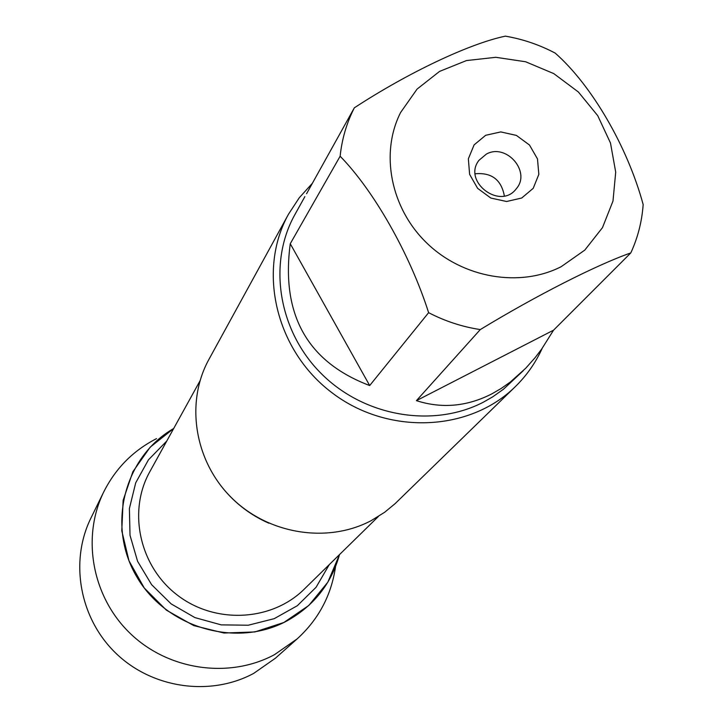 <?xml version="1.0" encoding="UTF-8"?>
<svg xmlns="http://www.w3.org/2000/svg" width="723" height="723" viewBox="0 0 723 723"><rect width="100%" height="100%" fill="white"/><g stroke="black" fill="none" stroke-linecap="round" stroke-linejoin="round"><path stroke-width="1.08" d="M288.495 214.216L208.929 359.385C185.224 402.313 194.333 460.831 231.243 497.469C268.007 534.252 327.402 543.832 371.224 520.614L384.654 512.273L395.065 503.687L515.309 386.66C469.299 432.074 387.537 435.345 331.821 392.616C275.743 350.348 257.036 270.691 288.495 214.216L299.25 197.786L312.39 183.262M173.683 428.513L150.203 447.148L132.887 471.676L123.136 500.28L121.78 530.781L128.983 560.804L144.257 587.989L166.407 610.167L193.71 625.585L223.985 633.032L254.839 631.947L283.868 622.485L308.82 605.44L327.826 582.196L339.512 554.595C331.279 583.859 313.755 605.964 286.95 620.903C236.394 648.414 165.992 627.88 136.557 576.439C106.426 525.377 124.347 456.773 173.683 428.513M542.196 348.323C535.635 362.756 526.669 375.535 515.309 386.66M504.356 195.933C501.328 179.747 491.613 172.363 475.219 173.773M486.48 154.017L479.024 160.253C462.087 181.5 500.415 210.646 516.367 188.649C531.251 171.767 506.398 143.009 486.48 154.017M485.675 135.291L500.768 131.92L516.385 135.4L529.48 145.025L537.487 158.915L538.834 174.36L533.212 188.323L521.708 198.021L506.579 201.5L490.836 198.057L477.623 188.351L469.607 174.333L468.359 158.807L474.107 144.88L485.675 135.291M561.156 266.706L584.79 250.104L602.467 227.664L612.996 201.03L615.707 172.137L610.483 143.009L597.731 115.671L578.382 92.002L553.782 73.61L525.621 61.762L495.824 57.307L466.452 60.569L439.557 71.405L417.072 89.101L400.623 112.472C379.891 153.24 390.682 208.387 426.941 243.19C463.082 278.12 519.756 287.826 561.156 266.706M643.163 204.546C627.41 146.417 591.559 85.034 555.183 53.095C539.349 44.754 522.747 39.114 505.359 36.15C469.652 43.588 408.477 72.408 354.333 107.817C346.669 122.874 341.943 139.015 340.135 156.231C373.927 190.727 409.986 254.207 428.622 312.67C445.088 321.211 462.304 326.841 480.28 329.58C536.141 295.58 597.09 264.654 630.799 252.923C637.831 237.677 641.952 221.545 643.163 204.546M306.57 193.737L354.333 107.817M290.257 243.723C280.895 314.686 307.365 361.961 369.688 385.549L290.257 243.723L340.135 156.231M369.688 385.549L428.622 312.67M416.412 400.659C441.852 408.802 466.977 406.552 491.794 393.899L501.184 388.468L510.293 382.06L525.711 368.251L535.056 357.731L541.635 349.11L553.556 330.176L416.412 400.659L480.28 329.58M553.556 330.176L630.799 252.923M523.28 370.7L503.524 389.182L492.797 396.791L483.615 402.051C433.24 428.396 364.247 416.656 321.374 373.71C278.319 330.926 267.573 263.308 294.957 214.478L304.88 196.62M335.535 566.66C331.387 595.228 318.617 619.286 297.234 638.816L274.595 654.604C229.426 678.969 168.784 670.429 130.52 633.737C92.146 597.162 81.256 537.442 103.823 491.767C115.653 468.296 133.213 450.583 156.511 438.635M297.234 638.816L275.382 658.237L253.737 673.357C210.556 696.674 152.716 688.594 116.258 653.61C79.693 618.734 69.363 561.717 90.953 518.011L103.823 491.767M268.775 523.163C250.691 515.192 235.391 503.56 222.874 488.26M199.991 380.876L149.806 471.748C127.492 511.586 139.611 566.669 177.668 595.354C215.481 624.356 271.812 621.31 304.229 589.164L378.373 516.511M329.29 564.609L316.087 587.266L297.325 605.711L274.207 618.671L248.251 625.223L221.202 624.871L194.912 617.605L171.17 603.904L151.622 584.69L137.587 561.301L130.023 535.327L129.39 508.567L135.698 482.828L148.459 459.819L166.769 441.039"/></g></svg>
